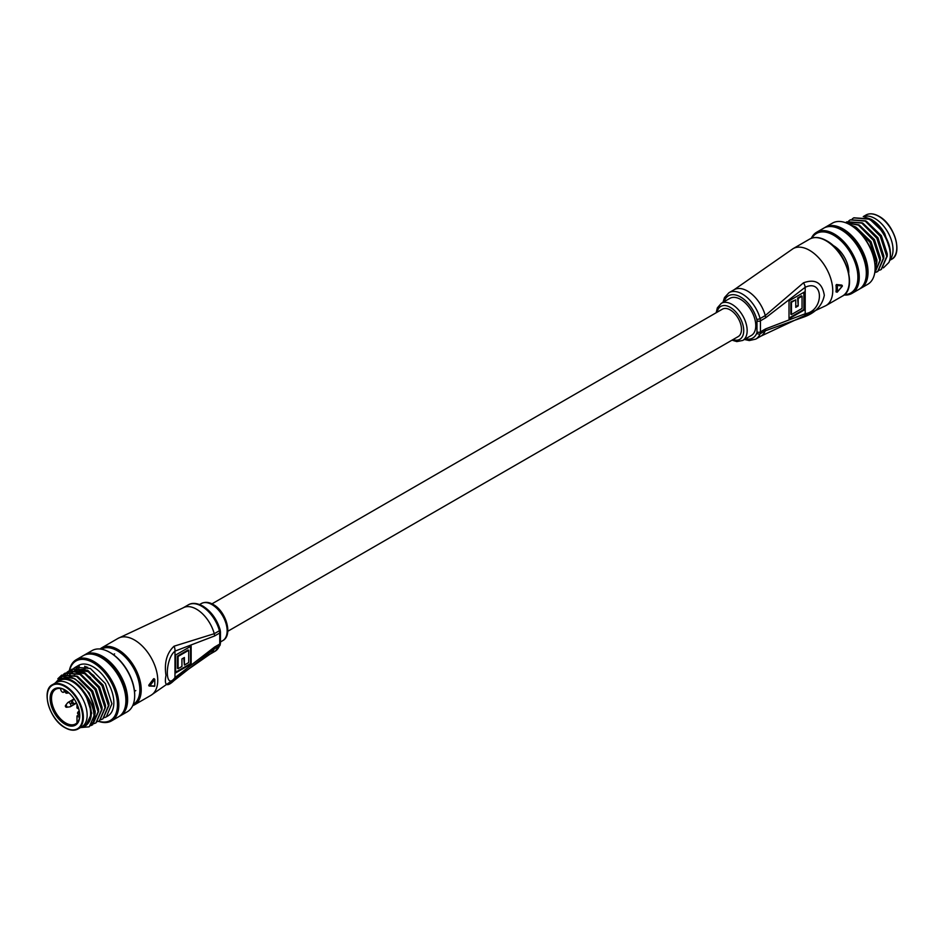 <?xml version="1.0" encoding="UTF-8"?>
<svg xmlns="http://www.w3.org/2000/svg" width="944" height="944" viewBox="0 0 944 944"><rect width="100%" height="100%" fill="white"/><g stroke="black" fill="none" stroke-linecap="round" stroke-linejoin="round"><path stroke-width="1.42" d="M722.974 302.363L724.473 297.584L728.945 292.723A26.786 15.47 60 0 1 742.338 294.044A26.786 15.47 60 0 1 760.097 318.565L765.265 315.579L803.486 282.811C815.309 278.574 822.248 282.74 824.313 295.319C822.248 305.726 815.309 313.007 803.486 317.16L765.265 330.801A26.786 15.47 60 0 1 760.899 336.135L825.941 305.62L842.461 296.074A32.875 18.986 -120 0 0 847.511 269.736A32.875 18.986 -120 0 0 826.024 240.755A32.875 18.986 -120 0 0 809.598 239.127L793.066 248.673A32.875 18.986 60 0 1 809.504 250.302A32.875 18.986 60 0 1 832.75 290.563A32.875 18.986 60 0 1 825.941 305.62M742.727 340.442L751.341 335.474A21.429 12.378 -120 0 0 754.622 318.305A21.429 12.378 -120 0 0 740.627 299.413A21.429 12.378 -120 0 0 729.913 298.351L721.299 303.331A21.429 12.378 60 0 1 732.013 304.381A21.429 12.378 60 0 1 746.008 323.273A21.429 12.378 60 0 1 742.727 340.442L736.816 341.598L732.025 340.159M836.018 285.194L837.21 285.442A32.875 18.986 60 0 1 837.21 292.109L842.331 286.032L841.635 285.088L841.635 285.772L841.635 285.088L836.49 284.522L836.018 285.194A32.875 18.986 60 0 1 836.018 291.767L836.526 292.062A32.391 18.703 -120 0 0 836.526 285.489L837.045 284.84L842.154 285.383L842.331 286.032L837.21 285.442L836.49 284.522M765.584 328.913L805.197 313.738C824.147 310.812 824.136 278.421 805.197 287.283L765.584 317.845L760.427 320.818L760.427 331.887L765.584 328.913A7.304 4.213 60 0 1 765.265 330.801L760.097 333.787A26.786 15.47 60 0 1 755.743 339.12L760.899 336.135M804.5 291.956L804.5 309.856L789.007 318.801L789.007 300.912L804.5 291.956M803.486 282.811A7.304 3.705 -125.4 0 1 805.197 287.283L805.197 313.738A7.304 4.673 66.1 0 1 803.486 317.16M803.887 292.321L803.887 309.502L804.5 309.856M803.887 309.502L789.007 318.081M802.046 308.44L802.046 296.215L798.211 298.422L798.211 305.939L795.757 307.355L795.757 299.838L791.461 302.328L791.461 314.553L802.046 308.44M798.211 298.422L797.597 298.068L801.432 295.85L802.046 296.215M797.597 298.068L798.211 305.939M797.597 305.585L795.757 306.647M791.461 302.328L790.836 301.962L795.757 299.838M790.836 301.962L790.836 314.199L791.461 314.553M837.21 292.109L836.526 292.062M874.935 218.489A25.571 14.762 60 0 1 890.959 238.95A25.571 14.762 60 0 1 889.779 259.86A25.571 14.762 60 0 0 890.959 238.95A25.571 14.762 60 0 0 874.935 218.489A25.571 14.762 60 0 0 863.43 216.624A25.571 14.762 60 0 1 874.935 218.489M824.584 227.716A35.306 20.39 60 0 1 825.422 227.185A35.306 20.39 60 0 1 843.075 228.932A35.306 20.39 60 0 1 866.144 260.048A35.306 20.39 60 0 1 860.727 288.345L867.796 284.262A35.306 20.39 -120 0 0 875.1 268.096A35.306 20.39 -120 0 0 850.131 224.849L850.827 225.25A34.338 19.824 60 0 1 875.1 267.305A34.338 19.824 60 0 1 875.1 267.695M850.827 225.25L850.131 224.849A35.306 20.39 -120 0 0 832.478 223.103L825.422 227.185M844.514 294.575A34.338 19.824 -120 0 0 857.235 270.397A34.338 19.824 -120 0 0 833.611 235.198A34.338 19.824 -120 0 0 811.911 238.112M811.297 238.325A35.306 20.39 60 0 1 816.643 232.248A35.306 20.39 60 0 1 834.295 234.006A35.306 20.39 60 0 1 857.364 265.111A35.306 20.39 60 0 1 851.948 293.407A35.306 20.39 60 0 1 844.019 295M871.265 219.362L871.489 219.492A26.786 15.47 60 0 1 882.675 230.171L871.265 219.362L863.831 216.719M832.667 245.228A21.429 12.378 60 0 1 833.611 245.735A21.429 12.378 60 0 1 848.727 273.04M816.643 232.248L823.699 228.177A35.306 20.39 60 0 1 841.352 229.923A35.306 20.39 60 0 1 864.421 261.04A35.306 20.39 60 0 1 859.005 289.336L851.948 293.407M833.918 226.938A33.854 19.541 60 0 1 843.075 230.124A33.854 19.541 60 0 1 865.188 281.111M860.727 288.345A35.306 20.39 60 0 1 859.854 288.805M875.005 270.633L876.433 262.361L869.955 242.242L854.91 227.067L854.202 227.48M874.935 271.4L876.87 262.113L870.392 241.994L855.347 226.82L849.635 224.578M845.706 222.749L858.792 224.825L873.825 240L880.315 260.119L874.663 273.276L879.879 260.367L873.401 240.248L858.356 225.073L845.883 222.819M876.115 272.238L877.708 271.506L883.324 258.385L876.846 238.266L861.801 223.091L846.756 221.887L845.564 222.701M877.92 271.388L883.761 258.137L877.271 238.018L862.238 222.843L846.98 221.769M879.56 270.244L881.153 269.524L886.77 256.39L880.292 236.271L865.247 221.097L850.202 219.905L848.774 220.896M881.366 269.394L887.207 256.143L880.717 236.024L865.672 220.849L850.426 219.787M883.419 267.884L888.859 262.503C894.464 251.305 883.206 226.407 868.692 219.114L853.647 217.911L852.22 218.914M888.859 262.503A29.217 16.874 -120 0 0 890.428 254.278A29.217 16.874 -120 0 0 888.859 244.236C884.847 232.826 878.262 224.365 869.117 218.866L853.86 217.793M882.675 230.171L884.776 233.687L890.227 250.526M888.859 244.236L890.428 253.983M884.776 233.687L869.872 219.291M887.207 256.402L887.277 253.948L881.342 235.67L866.427 221.285M883.761 258.396L883.832 255.942L877.896 237.664L862.981 223.268M880.315 260.379L880.386 257.924L874.451 239.646L859.547 225.262M876.87 262.373L876.941 259.919L871.005 241.64L856.102 227.244M854.627 227.799L854.91 227.067M211.975 603.841L722.372 309.172A15.824 9.133 60 0 1 730.29 309.951A15.824 9.133 60 0 1 740.627 323.898A15.824 9.133 60 0 1 738.208 336.583L227.811 631.265M220.07 645.212A2.431 1.805 -158.5 0 1 219.409 645.944A7.304 4.213 -120 0 0 219.74 644.056L219.74 632.987L214.571 635.973L174.97 651.136C164.775 659.113 164.775 691.504 174.97 677.591L214.571 647.041L219.74 644.056A2.431 1.404 -0 0 0 220.448 643.065L220.07 645.212L215.055 651.277A26.786 15.47 -120 0 0 219.409 645.944L214.253 648.929L174.05 680.553C166.793 687.421 164.103 685.71 165.979 675.408C164.103 662.723 166.793 652.988 174.05 646.203L214.253 633.707A26.786 15.47 -120 0 0 196.494 609.187A26.786 15.47 -120 0 0 183.101 607.865L118.059 638.38L101.539 647.926A32.875 18.986 60 0 1 117.976 649.555A32.875 18.986 60 0 1 139.452 678.524A32.875 18.986 60 0 1 134.414 704.873L132.703 705.675M154.132 679.125L154.639 679.515L149.884 685.804L154.639 686.194L149.376 686.052L154.132 679.125L153.577 678.807L148.857 685.061L149.246 685.981M149.884 685.804L148.857 685.061L148.857 685.757M175.655 672.919L175.655 655.018L191.148 646.074L191.148 663.974L175.655 672.919M174.05 680.553A7.304 3.705 54.6 0 0 174.97 677.591L174.97 651.136A7.304 4.673 -113.9 0 0 174.05 646.203M175.655 672.199L190.535 663.608L190.535 646.428M190.535 663.608L191.148 663.974M178.109 656.434L178.109 668.671L181.944 666.452L181.944 658.936L184.399 657.52L184.399 665.036L188.694 662.558L188.694 650.322L178.109 656.434L177.496 656.08L177.496 668.305L178.109 668.671M183.785 657.874L184.399 665.036M177.496 656.08L188.08 649.968L188.694 650.322M154.639 685.745L154.132 686.394M154.639 686.194A32.875 18.986 -120 0 0 154.639 679.515L154.639 679.173M64.935 724.119A20.945 12.095 60 0 1 50.126 698.466A20.945 12.095 60 0 1 64.935 689.922L64.935 689.922A20.945 12.095 60 0 1 79.744 715.564A20.945 12.095 60 0 1 64.935 724.119M65.289 690.123A19.966 11.529 -120 0 0 55.637 689.321A19.966 11.529 -120 0 0 52.581 705.321A19.966 11.529 -120 0 0 65.62 722.927A19.966 11.529 -120 0 0 75.614 723.906A19.966 11.529 -120 0 0 79.744 715.163M47.2 696.578A25.571 14.762 60 0 1 52.498 684.671C40.84 689.899 49.454 719.682 65.042 727.718C70.092 730.538 74.434 730.951 78.069 728.957L81.857 726.774A25.571 14.762 -120 0 0 85.774 706.289A25.571 14.762 -120 0 0 69.065 683.751A25.571 14.762 -120 0 0 56.286 682.488L59.732 680.494A25.571 14.762 -120 0 1 72.511 681.769A25.571 14.762 -120 0 1 89.22 704.295A25.571 14.762 -120 0 1 85.302 724.791L81.857 726.774A25.571 14.762 -120 0 0 85.774 706.289A25.571 14.762 -120 0 0 69.065 683.751A25.571 14.762 -120 0 0 56.286 682.488L52.498 684.671A25.571 14.762 60 0 1 65.278 685.946A25.571 14.762 60 0 1 81.986 708.472A25.571 14.762 60 0 1 78.069 728.957A25.571 14.762 60 0 1 65.278 727.694M76.995 722.856L76.995 715.965L79.709 714.396M76.995 715.965L79.532 717.44M78.812 709.062L76.995 708.012L76.995 704.047M63.767 689.391L64.039 690.371A2.431 1.404 60 0 1 63.637 692.235A2.431 1.404 60 0 1 60.794 689.863L60.428 688.459M98.731 721.216A34.338 19.824 -120 0 0 117.292 701.404A34.338 19.824 -120 0 0 93.173 662.676A34.338 19.824 -120 0 0 69.537 670.641M69.219 671.444A35.306 20.39 60 0 1 69.337 670.795A35.306 20.39 60 0 1 76.204 659.738A35.306 20.39 60 0 1 93.869 661.484A35.306 20.39 60 0 1 116.926 692.601A35.306 20.39 60 0 1 111.522 720.897A35.306 20.39 60 0 1 98.495 721.322M119.416 716.284A35.306 20.39 -120 0 0 120.301 715.823L127.357 711.752A35.306 20.39 -120 0 0 134.673 695.586A35.306 20.39 -120 0 0 109.705 652.339L110.389 652.741A34.338 19.824 60 0 1 110.401 652.741A34.338 19.824 60 0 1 134.673 694.784A34.338 19.824 60 0 1 134.673 695.185M110.401 652.741L109.705 652.339A35.306 20.39 -120 0 0 92.052 650.593L84.995 654.664A35.306 20.39 -120 0 0 84.146 655.195M81.302 727.092A26.786 15.47 -120 0 0 83.697 726.75L81.231 727.14M83.697 726.75L85.81 725.665C93.09 719.647 93.09 709.416 85.81 694.973L83.697 691.456A26.786 15.47 -120 0 0 72.511 680.766A26.786 15.47 -120 0 0 55.731 682.807M54.858 683.314L62.269 676.376L73.821 678.5C82.812 683.834 89.302 692.176 93.326 703.54L95.108 713.452L89.279 726.703M120.301 715.823A35.306 20.39 -120 0 0 125.717 687.527A35.306 20.39 -120 0 0 102.648 656.41A35.306 20.39 -120 0 0 84.995 654.664M124.761 708.59A33.854 19.541 -120 0 0 102.648 657.602A33.854 19.541 -120 0 0 93.48 654.428M111.522 720.897L118.578 716.815A35.306 20.39 -120 0 0 123.994 688.518A35.306 20.39 -120 0 0 100.925 657.413A35.306 20.39 -120 0 0 83.273 655.655L76.204 659.738M106.283 716.885L107.781 716.024A29.217 16.874 -120 0 0 112.265 692.601A29.217 16.874 -120 0 0 93.173 666.853A29.217 16.874 -120 0 0 78.564 665.402L75.331 667.266L90.376 668.47L105.421 683.645L111.899 703.764L106.283 716.885L104.69 717.617M72.11 669.131L87.367 670.205L102.4 685.379L108.89 705.498L103.049 718.75M70.458 670.252L71.897 669.261L86.931 670.452L101.976 685.627L108.454 705.746L102.837 718.88L101.244 719.599M67.248 672.152L68.877 670.995L83.922 672.199L98.967 687.374L105.445 707.493L99.604 720.744M67.012 672.246L68.452 671.243L83.485 672.447L98.53 687.621L105.008 707.74L99.391 720.862L97.798 721.594M65.219 673.107L80.476 674.181L95.521 689.356L101.999 709.475L96.158 722.726M63.567 674.228L65.006 673.237L80.051 674.429L95.084 689.604L101.574 709.723L95.946 722.856L94.353 723.576M61.773 675.102L77.03 676.175L92.075 691.35L98.554 711.469L92.713 724.721M57.832 678.783L61.561 675.22L76.606 676.423L91.639 691.598L98.129 711.717L92.5 724.839L90.919 725.57M69.313 676.636L69.632 675.29M69.773 674.818L70.033 674.004M70.316 673.296L71.048 671.762M71.189 671.514L72.275 669.921M72.44 669.709L73.715 668.423M73.903 668.269L75.331 667.266M66.871 675.279L67.602 673.756M67.744 673.497L68.829 671.904M68.995 671.703L70.269 670.417M64.286 676.057L65.655 673.863M65.82 673.65L67.059 672.329M93.326 703.54A29.217 16.874 60 0 1 93.326 721.806L89.066 726.833L80.441 727.588M76.216 667.868A35.306 20.39 -120 0 0 76.039 669.591M76.004 670.051A35.306 20.39 -120 0 0 75.957 672.258M68.9 675.904A35.306 20.39 60 0 1 68.9 675.314M68.983 673.556A35.306 20.39 60 0 1 69.16 671.857M77.668 666.275A33.854 19.541 -120 0 0 77.396 667.55M77.361 667.786A33.854 19.541 -120 0 0 77.137 669.449M77.078 670.051A33.854 19.541 -120 0 0 76.995 672.6M79.249 665.933A33.854 19.541 -120 0 0 78.966 667.561M78.93 667.845A33.854 19.541 -120 0 0 78.812 669.001M78.777 669.379A33.854 19.541 -120 0 0 78.741 670.087M78.706 671.479A33.854 19.541 -120 0 0 78.73 672.34M84.748 666.24A35.306 20.39 -120 0 0 84.807 668.836M86.14 668.057A34.338 19.824 60 0 1 86.116 666.617M93.326 721.806C95.462 712.626 92.252 702.501 83.697 691.456M85.81 694.973L91.745 713.251L85.81 725.665M72.322 677.745L75.52 679.196L89.243 692.979L95.191 711.257L95.12 713.711M77.786 676.6L92.689 690.996L98.624 709.274L98.565 711.717M81.231 674.618L96.135 689.002L102.07 707.28L101.999 709.735M72.889 671.916L71.272 672.659L72.653 671.88M73.16 671.644L81.219 671.337M84.677 672.624L99.58 687.02L105.516 705.298L105.445 707.74M73.302 671.668L76.098 669.898M76.606 669.662L84.665 669.343M88.122 670.641L103.026 685.025L108.961 703.304L108.89 705.758M73.561 671.703L84.995 673.733L90.506 677.627M69.88 676.801L70.505 675.314M72.027 672.966L73.007 671.927M74.718 670.677L76.334 669.933M77.007 669.721L88.441 671.739L93.952 675.644M77.691 712.767A1.156 0.673 60 0 1 79.331 713.711A1.156 0.673 60 0 1 78.517 714.183M65.514 705.734A1.156 0.673 60 0 1 65.643 705.298L67.72 702.666A2.431 1.404 60 0 1 67.956 702.454A2.431 1.404 60 0 1 69.183 702.584A2.431 1.404 60 0 1 70.765 704.72A2.431 1.404 60 0 1 70.399 706.678A2.431 1.404 60 0 1 70.092 706.785L66.776 707.268A1.156 0.673 60 0 1 66.34 707.15M65.643 705.298A1.156 0.673 60 0 1 66.776 707.268A1.215 1.215 0 0 1 65.643 705.298M65.514 691.669A1.156 0.673 60 0 1 67.154 692.625A1.156 0.673 60 0 1 66.34 693.097M76.547 703.115A2.431 1.404 60 0 1 76.488 703.162A2.431 1.404 60 0 1 76.181 703.268L72.865 703.752A1.156 0.673 60 0 1 72.428 703.646M73.243 703.162A1.156 0.673 60 0 1 72.865 703.752A1.215 1.215 0 0 1 71.732 701.793A1.156 0.673 60 0 1 73.243 703.162M71.602 702.218A1.156 0.673 60 0 1 71.732 701.793L73.809 699.15A2.431 1.404 60 0 1 74.045 698.938A2.431 1.404 60 0 1 74.116 698.902L74.045 698.938M732.957 339.616A18.998 10.962 -120 0 0 743.66 329.043A18.998 10.962 -120 0 0 730.29 307.366A18.998 10.962 -120 0 0 717.121 312.204M745.548 338.813A24.355 14.054 -120 0 0 756.769 333.149A2.431 1.805 21.5 0 0 760.097 333.787A7.304 4.213 60 0 0 760.427 331.887A2.431 1.404 180 0 1 756.982 331.887L756.982 320.818A4.873 2.808 -120 0 0 756.769 319.32A24.355 14.054 -120 0 0 740.627 297.03A24.355 14.054 -120 0 0 724.119 301.691M728.945 292.723L734.113 289.737A26.786 15.47 60 0 1 747.506 291.071A26.786 15.47 60 0 1 765.265 315.579A7.304 4.213 -120 0 1 765.584 317.845M756.769 333.149A4.873 2.808 -120 0 0 756.982 331.887M756.769 319.32A2.431 0.826 -15.2 0 0 760.097 318.565A7.304 4.213 60 0 1 760.427 320.818A2.431 1.404 180 0 1 756.982 320.818M879.065 216.506A25.087 14.479 60 0 1 896.8 247.422M865.931 215.043C869.566 213.049 873.908 213.462 878.958 216.282C894.546 224.318 903.16 254.101 891.502 259.329A25.571 14.762 -120 0 0 895.419 238.832A25.571 14.762 -120 0 0 878.722 216.306A25.571 14.762 -120 0 0 865.931 215.043L863.253 216.589M134.414 704.873L150.934 695.327A32.875 18.986 -120 0 0 157.742 680.27A32.875 18.986 -120 0 0 134.496 640.008A32.875 18.986 -120 0 0 118.059 638.38M201.273 603.558C205.096 601.706 209.072 602.024 213.202 604.502C226.017 611.122 233.298 635.359 222.701 640.669A21.429 12.378 -120 0 0 225.994 623.5A21.429 12.378 -120 0 0 211.987 604.62A21.429 12.378 -120 0 0 201.273 603.558L199.597 604.526M133.222 704.425A31.895 18.42 -120 0 0 138.131 678.866A31.895 18.42 -120 0 0 117.28 650.746A31.895 18.42 -120 0 0 101.327 649.177M188.269 604.88C192.08 602.567 196.954 602.968 202.877 606.083C211.185 611.358 216.943 619.276 220.153 629.849A2.431 0.826 164.8 0 1 219.409 630.722A26.786 15.47 -120 0 0 201.662 606.213A26.786 15.47 -120 0 0 188.269 604.88L183.101 607.865M214.571 635.973A7.304 4.213 -120 0 0 214.253 633.707L219.409 630.722A7.304 4.213 -120 0 1 219.74 632.987A2.431 1.404 -0 0 0 220.448 631.996L220.448 643.065M215.055 651.277L209.887 654.263A26.786 15.47 -120 0 0 214.253 648.929A7.304 4.213 60 0 0 214.571 647.041M154.674 679.491A32.391 18.703 60 0 1 154.816 682.76M64.935 727.494A25.087 14.479 -120 0 0 82.671 717.251A25.087 14.479 -120 0 0 64.935 686.536A25.087 14.479 -120 0 0 47.2 696.778A25.087 14.479 -120 0 0 64.935 727.494M64.039 690.371L64.865 689.899M809.598 239.127C814.389 236.543 820.029 237.062 826.519 240.708C846.414 251.045 857.671 288.958 842.461 296.074M744.403 339.474L749.3 340.56L755.743 339.12M793.066 248.673L734.113 289.737M841.706 285.112L842.367 286.138L837.234 292.192L836.089 291.967M721.299 303.331L717.346 307.862L716.201 312.735M889.626 260.414L891.502 259.329M875.1 267.305L875.1 268.096M890.428 253.688L890.428 254.278M222.701 640.669L220.448 641.979M150.934 695.327L209.887 654.263M148.786 685.733L154.781 686.005L154.781 679.314L154.002 678.63M220.153 629.849L220.448 631.996M99.981 649L101.539 647.926M63.637 692.235L66.233 690.737M134.673 694.784L134.673 695.586M87.674 667.184L84.653 668.918M83.273 669.709L81.208 670.913M80.783 671.16L77.774 672.895M76.393 673.686L74.328 674.889M72.948 675.68L70.588 677.037M79.19 710.596L77.821 712.331A1.215 1.215 0 0 0 78.942 714.289L79.697 714.183M135.794 690.571L134.496 691.315M114.613 653.873L113.315 654.629M67.956 702.454L74.045 698.949M70.399 706.678L76.488 703.162M68.959 692.884L66.776 693.203A1.215 1.215 0 0 1 65.643 691.244L65.891 690.925"/></g></svg>
